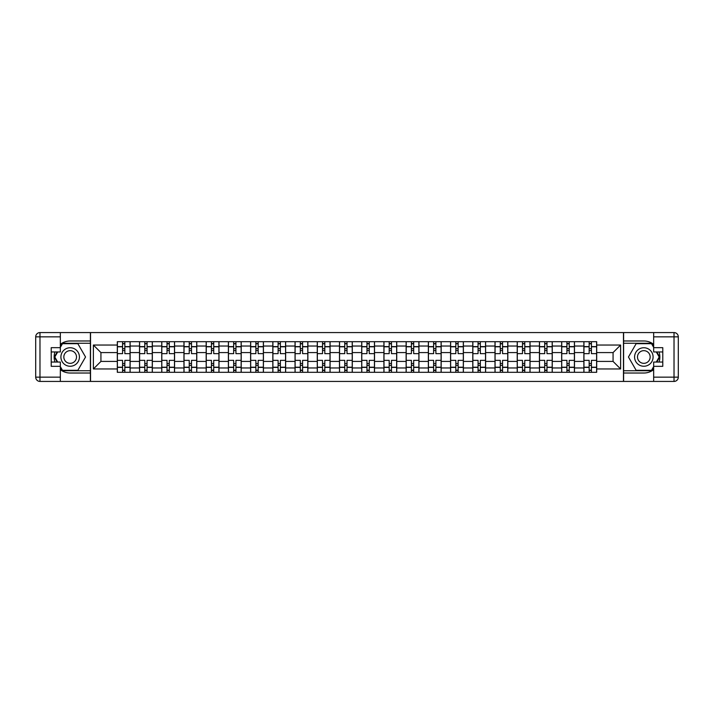 <?xml version="1.0" encoding="UTF-8"?>
<svg xmlns="http://www.w3.org/2000/svg" width="714" height="714" viewBox="0 0 714 714"><rect width="100%" height="100%" fill="white"/><g stroke="black" fill="none" stroke-linecap="round" stroke-linejoin="round"><path stroke-width="1.07" d="M60.342 369.656A16.02 16.02 0 0 0 70.168 373.02L90.392 373.02L90.392 381.428L623.608 381.428L623.608 373.02L643.832 373.02A16.02 16.02 0 0 0 653.658 369.656M653.658 344.344A16.02 16.02 0 0 0 643.832 340.98L623.608 340.98L623.608 332.572L90.392 332.572L90.392 340.98L70.168 340.98A16.02 16.02 0 0 0 60.342 344.344M139.525 372.306L139.525 346.031L130.126 346.031L130.126 372.306M130.126 346.031L130.126 341.694M139.525 346.031L139.525 341.694M152.341 341.694L152.341 372.306M161.739 372.306L161.739 341.694M174.564 341.694L174.564 372.306M183.962 372.306L183.962 341.694M196.778 341.694L196.778 372.306M206.176 372.306L206.176 341.694M218.993 341.694L218.993 372.306M228.391 372.306L228.391 341.694M241.216 341.694L241.216 372.306M250.614 372.306L250.614 341.694M263.43 341.694L263.43 372.306M272.828 372.306L272.828 341.694M285.645 341.694L285.645 372.306M295.052 372.306L295.052 341.694M307.868 341.694L307.868 372.306M317.266 372.306L317.266 341.694M330.082 341.694L330.082 372.306M339.48 372.306L339.48 341.694M352.297 341.694L352.297 372.306M361.703 372.306L361.703 341.694M374.52 341.694L374.52 372.306M383.918 372.306L383.918 341.694M396.734 341.694L396.734 372.306M406.132 372.306L406.132 341.694M418.948 341.694L418.948 372.306M428.355 372.306L428.355 341.694M441.172 341.694L441.172 372.306M450.57 372.306L450.57 341.694M463.386 341.694L463.386 372.306M472.784 372.306L472.784 341.694M485.609 341.694L485.609 372.306M495.007 372.306L495.007 341.694M507.824 341.694L507.824 372.306M517.222 372.306L517.222 341.694M530.038 341.694L530.038 372.306M539.436 372.306L539.436 341.694M552.261 341.694L552.261 372.306M561.659 372.306L561.659 341.694M574.475 341.694L574.475 372.306M583.874 372.306L583.874 341.694M583.874 361.418L574.475 361.418M561.659 361.418L552.261 361.418M539.436 361.418L530.038 361.418M517.222 361.418L507.824 361.418M495.007 361.418L485.609 361.418M472.784 361.418L463.386 361.418M450.57 361.418L441.172 361.418M428.355 361.418L418.948 361.418M406.132 361.418L396.734 361.418M383.918 361.418L374.52 361.418M361.703 361.418L352.297 361.418M339.48 361.418L330.082 361.418M317.266 361.418L307.868 361.418M295.052 361.418L285.645 361.418M272.828 361.418L263.43 361.418M250.614 361.418L241.216 361.418M228.391 361.418L218.993 361.418M206.176 361.418L196.778 361.418M183.962 361.418L174.564 361.418M161.739 361.418L152.341 361.418M139.525 361.418L130.126 361.418M583.874 352.582L574.475 352.582M561.659 352.582L552.261 352.582M539.436 352.582L530.038 352.582M517.222 352.582L507.824 352.582M495.007 352.582L485.609 352.582M472.784 352.582L463.386 352.582M450.57 352.582L441.172 352.582M428.355 352.582L418.948 352.582M406.132 352.582L396.734 352.582M383.918 352.582L374.52 352.582M361.703 352.582L352.297 352.582M339.48 352.582L330.082 352.582M317.266 352.582L307.868 352.582M295.052 352.582L285.645 352.582M272.828 352.582L263.43 352.582M250.614 352.582L241.216 352.582M228.391 352.582L218.993 352.582M206.176 352.582L196.778 352.582M183.962 352.582L174.564 352.582M161.739 352.582L152.341 352.582M139.525 352.582L130.126 352.582M100.933 361.418L117.31 361.418L117.31 352.582L100.933 352.582L100.933 361.418L93.382 368.959L93.382 345.041L117.31 345.041L117.31 352.582M596.69 352.582L596.69 361.418L613.067 361.418L613.067 352.582L596.69 352.582L596.69 341.694L117.31 341.694L117.31 345.041M596.69 345.041L620.618 345.041L620.618 368.959L596.69 368.959L596.69 361.418M117.31 361.418L117.31 372.306L596.69 372.306L596.69 368.959M117.31 368.959L93.382 368.959M623.465 381.428L623.465 332.572M90.535 381.428L90.535 332.572M124.852 370.173L122.576 370.173M122.576 343.827L124.852 343.827M147.075 370.173L144.79 370.173M144.79 343.827L147.075 343.827M169.289 370.173L167.014 370.173M167.014 343.827L169.289 343.827M191.504 370.173L189.228 370.173M189.228 343.827L191.504 343.827M213.727 370.173L211.442 370.173M211.442 343.827L213.727 343.827M235.941 370.173L233.665 370.173M233.665 343.827L235.941 343.827M258.165 370.173L255.88 370.173M255.88 343.827L258.165 343.827M280.379 370.173L278.103 370.173M278.103 343.827L280.379 343.827M302.593 370.173L300.317 370.173M300.317 343.827L302.593 343.827M324.816 370.173L322.532 370.173M322.532 343.827L324.816 343.827M347.031 370.173L344.755 370.173M344.755 343.827L347.031 343.827M369.245 370.173L366.969 370.173M366.969 343.827L369.245 343.827M391.468 370.173L389.184 370.173M389.184 343.827L391.468 343.827M413.683 370.173L411.407 370.173M411.407 343.827L413.683 343.827M435.897 370.173L433.621 370.173M433.621 343.827L435.897 343.827M458.12 370.173L455.835 370.173M455.835 343.827L458.12 343.827M480.335 370.173L478.059 370.173M478.059 343.827L480.335 343.827M502.558 370.173L500.273 370.173M500.273 343.827L502.558 343.827M524.772 370.173L522.496 370.173M522.496 343.827L524.772 343.827M546.986 370.173L544.711 370.173M544.711 343.827L546.986 343.827M569.21 370.173L566.925 370.173M566.925 343.827L569.21 343.827M591.424 370.173L589.148 370.173M589.148 343.827L591.424 343.827M93.382 345.041L100.933 352.582M613.067 361.418L620.618 368.959M613.067 352.582L620.618 345.041M130.055 372.306L130.055 353.653L124.852 353.653L124.852 341.694M122.576 341.694L122.576 353.653L117.382 353.653L117.382 341.694M130.055 353.653L130.055 341.694M117.382 372.306L117.382 360.347L122.576 360.347L122.576 372.306M124.852 372.306L124.852 360.347L130.055 360.347M122.576 350.52L124.852 350.52M117.382 360.347L117.382 353.653M124.852 363.48L122.576 363.48M124.852 370.459L122.576 370.459M122.576 365.336L124.852 365.336M124.852 348.664L122.576 348.664M122.576 343.541L124.852 343.541M54.96 351.948A16.02 16.02 0 0 0 54.96 362.052M90.392 332.572L60.342 332.572L60.342 351.948L51.221 351.948M90.392 381.428L39.975 381.428A4.275 4.275 0 0 1 35.7 377.153L35.7 336.847A4.275 4.275 0 0 1 39.975 332.572L60.342 332.572M90.392 373.02L90.392 340.98M51.221 362.052L60.342 362.052L60.342 381.428M60.342 347.673L51.221 347.673L51.221 366.327L60.342 366.327M90.392 343.255L62.234 343.255L60.342 346.531M60.342 367.469L62.234 370.744L90.392 370.744M57.218 351.948L54.3 357L57.218 362.052M659.04 362.052A16.02 16.02 0 0 0 659.04 351.948M623.608 381.428L653.658 381.428L653.658 362.052L662.779 362.052M623.608 332.572L674.025 332.572A4.275 4.275 0 0 1 678.3 336.847L678.3 377.153A4.275 4.275 0 0 1 674.025 381.428L653.658 381.428M623.608 340.98L623.608 373.02M662.779 351.948L653.658 351.948L653.658 332.572M653.658 366.327L662.779 366.327L662.779 347.673L653.658 347.673M623.608 370.744L651.766 370.744L653.658 367.469M653.658 346.531L651.766 343.255L623.608 343.255M656.782 362.052L659.7 357L656.782 351.948M60.904 357A9.255 9.255 0 0 0 70.168 366.255A9.255 9.255 0 0 0 79.424 357A9.255 9.255 0 0 0 70.168 347.745A9.255 9.255 0 0 0 60.904 357M63.832 357A6.337 6.337 0 0 0 70.168 363.337A6.337 6.337 0 0 0 76.505 357A6.337 6.337 0 0 0 70.168 350.663A6.337 6.337 0 0 0 63.832 357M60.342 347.388L62.475 343.684L77.853 343.684L85.546 357L77.853 370.316L62.475 370.316L60.342 366.612M57.709 362.052L54.791 357L57.709 351.948M634.576 357A9.255 9.255 0 0 0 643.832 366.255A9.255 9.255 0 0 0 653.096 357A9.255 9.255 0 0 0 643.832 347.745A9.255 9.255 0 0 0 634.576 357M637.495 357A6.337 6.337 0 0 0 643.832 363.337A6.337 6.337 0 0 0 650.168 357A6.337 6.337 0 0 0 643.832 350.663A6.337 6.337 0 0 0 637.495 357M653.658 366.612L651.525 370.316L636.147 370.316L628.454 357L636.147 343.684L651.525 343.684L653.658 347.388M656.291 351.948L659.209 357L656.291 362.052M152.269 372.306L152.269 353.653L147.075 353.653L147.075 341.694M144.79 341.694L144.79 353.653L139.596 353.653L139.596 341.694M152.269 353.653L152.269 341.694M139.596 372.306L139.596 360.347L144.79 360.347L144.79 372.306M147.075 372.306L147.075 360.347L152.269 360.347M144.79 350.52L147.075 350.52M139.596 360.347L139.596 353.653M147.075 363.48L144.79 363.48M147.075 370.459L144.79 370.459M144.79 365.336L147.075 365.336M147.075 348.664L144.79 348.664M144.79 343.541L147.075 343.541M174.493 372.306L174.493 353.653L169.289 353.653L169.289 341.694M167.014 341.694L167.014 353.653L161.81 353.653L161.81 341.694M174.493 353.653L174.493 341.694M161.81 372.306L161.81 360.347L167.014 360.347L167.014 372.306M169.289 372.306L169.289 360.347L174.493 360.347M167.014 350.52L169.289 350.52M161.81 360.347L161.81 353.653M169.289 363.48L167.014 363.48M169.289 370.459L167.014 370.459M167.014 365.336L169.289 365.336M169.289 348.664L167.014 348.664M167.014 343.541L169.289 343.541M196.707 372.306L196.707 353.653L191.504 353.653L191.504 341.694M189.228 341.694L189.228 353.653L184.033 353.653L184.033 341.694M196.707 353.653L196.707 341.694M184.033 372.306L184.033 360.347L189.228 360.347L189.228 372.306M191.504 372.306L191.504 360.347L196.707 360.347M189.228 350.52L191.504 350.52M184.033 360.347L184.033 353.653M191.504 363.48L189.228 363.48M191.504 370.459L189.228 370.459M189.228 365.336L191.504 365.336M191.504 348.664L189.228 348.664M189.228 343.541L191.504 343.541M218.921 372.306L218.921 353.653L213.727 353.653L213.727 341.694M211.442 341.694L211.442 353.653L206.248 353.653L206.248 341.694M218.921 353.653L218.921 341.694M206.248 372.306L206.248 360.347L211.442 360.347L211.442 372.306M213.727 372.306L213.727 360.347L218.921 360.347M211.442 350.52L213.727 350.52M206.248 360.347L206.248 353.653M213.727 363.48L211.442 363.48M213.727 370.459L211.442 370.459M211.442 365.336L213.727 365.336M213.727 348.664L211.442 348.664M211.442 343.541L213.727 343.541M241.145 372.306L241.145 353.653L235.941 353.653L235.941 341.694M233.665 341.694L233.665 353.653L228.462 353.653L228.462 341.694M241.145 353.653L241.145 341.694M228.462 372.306L228.462 360.347L233.665 360.347L233.665 372.306M235.941 372.306L235.941 360.347L241.145 360.347M233.665 350.52L235.941 350.52M228.462 360.347L228.462 353.653M235.941 363.48L233.665 363.48M235.941 370.459L233.665 370.459M233.665 365.336L235.941 365.336M235.941 348.664L233.665 348.664M233.665 343.541L235.941 343.541M263.359 372.306L263.359 353.653L258.165 353.653L258.165 341.694M255.88 341.694L255.88 353.653L250.685 353.653L250.685 341.694M263.359 353.653L263.359 341.694M250.685 372.306L250.685 360.347L255.88 360.347L255.88 372.306M258.165 372.306L258.165 360.347L263.359 360.347M255.88 350.52L258.165 350.52M250.685 360.347L250.685 353.653M258.165 363.48L255.88 363.48M258.165 370.459L255.88 370.459M255.88 365.336L258.165 365.336M258.165 348.664L255.88 348.664M255.88 343.541L258.165 343.541M285.573 372.306L285.573 353.653L280.379 353.653L280.379 341.694M278.103 341.694L278.103 353.653L272.9 353.653L272.9 341.694M285.573 353.653L285.573 341.694M272.9 372.306L272.9 360.347L278.103 360.347L278.103 372.306M280.379 372.306L280.379 360.347L285.573 360.347M278.103 350.52L280.379 350.52M272.9 360.347L272.9 353.653M280.379 363.48L278.103 363.48M280.379 370.459L278.103 370.459M278.103 365.336L280.379 365.336M280.379 348.664L278.103 348.664M278.103 343.541L280.379 343.541M307.796 372.306L307.796 353.653L302.593 353.653L302.593 341.694M300.317 341.694L300.317 353.653L295.114 353.653L295.114 341.694M307.796 353.653L307.796 341.694M295.114 372.306L295.114 360.347L300.317 360.347L300.317 372.306M302.593 372.306L302.593 360.347L307.796 360.347M300.317 350.52L302.593 350.52M295.114 360.347L295.114 353.653M302.593 363.48L300.317 363.48M302.593 370.459L300.317 370.459M300.317 365.336L302.593 365.336M302.593 348.664L300.317 348.664M300.317 343.541L302.593 343.541M330.011 372.306L330.011 353.653L324.816 353.653L324.816 341.694M322.532 341.694L322.532 353.653L317.337 353.653L317.337 341.694M330.011 353.653L330.011 341.694M317.337 372.306L317.337 360.347L322.532 360.347L322.532 372.306M324.816 372.306L324.816 360.347L330.011 360.347M322.532 350.52L324.816 350.52M317.337 360.347L317.337 353.653M324.816 363.48L322.532 363.48M324.816 370.459L322.532 370.459M322.532 365.336L324.816 365.336M324.816 348.664L322.532 348.664M322.532 343.541L324.816 343.541M352.225 372.306L352.225 353.653L347.031 353.653L347.031 341.694M344.755 341.694L344.755 353.653L339.552 353.653L339.552 341.694M352.225 353.653L352.225 341.694M339.552 372.306L339.552 360.347L344.755 360.347L344.755 372.306M347.031 372.306L347.031 360.347L352.225 360.347M344.755 350.52L347.031 350.52M339.552 360.347L339.552 353.653M347.031 363.48L344.755 363.48M347.031 370.459L344.755 370.459M344.755 365.336L347.031 365.336M347.031 348.664L344.755 348.664M344.755 343.541L347.031 343.541M374.448 372.306L374.448 353.653L369.245 353.653L369.245 341.694M366.969 341.694L366.969 353.653L361.775 353.653L361.775 341.694M374.448 353.653L374.448 341.694M361.775 372.306L361.775 360.347L366.969 360.347L366.969 372.306M369.245 372.306L369.245 360.347L374.448 360.347M366.969 350.52L369.245 350.52M361.775 360.347L361.775 353.653M369.245 363.48L366.969 363.48M369.245 370.459L366.969 370.459M366.969 365.336L369.245 365.336M369.245 348.664L366.969 348.664M366.969 343.541L369.245 343.541M396.663 372.306L396.663 353.653L391.468 353.653L391.468 341.694M389.184 341.694L389.184 353.653L383.989 353.653L383.989 341.694M396.663 353.653L396.663 341.694M383.989 372.306L383.989 360.347L389.184 360.347L389.184 372.306M391.468 372.306L391.468 360.347L396.663 360.347M389.184 350.52L391.468 350.52M383.989 360.347L383.989 353.653M391.468 363.48L389.184 363.48M391.468 370.459L389.184 370.459M389.184 365.336L391.468 365.336M391.468 348.664L389.184 348.664M389.184 343.541L391.468 343.541M418.886 372.306L418.886 353.653L413.683 353.653L413.683 341.694M411.407 341.694L411.407 353.653L406.204 353.653L406.204 341.694M418.886 353.653L418.886 341.694M406.204 372.306L406.204 360.347L411.407 360.347L411.407 372.306M413.683 372.306L413.683 360.347L418.886 360.347M411.407 350.52L413.683 350.52M406.204 360.347L406.204 353.653M413.683 363.48L411.407 363.48M413.683 370.459L411.407 370.459M411.407 365.336L413.683 365.336M413.683 348.664L411.407 348.664M411.407 343.541L413.683 343.541M441.1 372.306L441.1 353.653L435.897 353.653L435.897 341.694M433.621 341.694L433.621 353.653L428.427 353.653L428.427 341.694M441.1 353.653L441.1 341.694M428.427 372.306L428.427 360.347L433.621 360.347L433.621 372.306M435.897 372.306L435.897 360.347L441.1 360.347M433.621 350.52L435.897 350.52M428.427 360.347L428.427 353.653M435.897 363.48L433.621 363.48M435.897 370.459L433.621 370.459M433.621 365.336L435.897 365.336M435.897 348.664L433.621 348.664M433.621 343.541L435.897 343.541M463.315 372.306L463.315 353.653L458.12 353.653L458.12 341.694M455.835 341.694L455.835 353.653L450.641 353.653L450.641 341.694M463.315 353.653L463.315 341.694M450.641 372.306L450.641 360.347L455.835 360.347L455.835 372.306M458.12 372.306L458.12 360.347L463.315 360.347M455.835 350.52L458.12 350.52M450.641 360.347L450.641 353.653M458.12 363.48L455.835 363.48M458.12 370.459L455.835 370.459M455.835 365.336L458.12 365.336M458.12 348.664L455.835 348.664M455.835 343.541L458.12 343.541M485.538 372.306L485.538 353.653L480.335 353.653L480.335 341.694M478.059 341.694L478.059 353.653L472.855 353.653L472.855 341.694M485.538 353.653L485.538 341.694M472.855 372.306L472.855 360.347L478.059 360.347L478.059 372.306M480.335 372.306L480.335 360.347L485.538 360.347M478.059 350.52L480.335 350.52M472.855 360.347L472.855 353.653M480.335 363.48L478.059 363.48M480.335 370.459L478.059 370.459M478.059 365.336L480.335 365.336M480.335 348.664L478.059 348.664M478.059 343.541L480.335 343.541M507.752 372.306L507.752 353.653L502.558 353.653L502.558 341.694M500.273 341.694L500.273 353.653L495.079 353.653L495.079 341.694M507.752 353.653L507.752 341.694M495.079 372.306L495.079 360.347L500.273 360.347L500.273 372.306M502.558 372.306L502.558 360.347L507.752 360.347M500.273 350.52L502.558 350.52M495.079 360.347L495.079 353.653M502.558 363.48L500.273 363.48M502.558 370.459L500.273 370.459M500.273 365.336L502.558 365.336M502.558 348.664L500.273 348.664M500.273 343.541L502.558 343.541M529.966 372.306L529.966 353.653L524.772 353.653L524.772 341.694M522.496 341.694L522.496 353.653L517.293 353.653L517.293 341.694M529.966 353.653L529.966 341.694M517.293 372.306L517.293 360.347L522.496 360.347L522.496 372.306M524.772 372.306L524.772 360.347L529.966 360.347M522.496 350.52L524.772 350.52M517.293 360.347L517.293 353.653M524.772 363.48L522.496 363.48M524.772 370.459L522.496 370.459M522.496 365.336L524.772 365.336M524.772 348.664L522.496 348.664M522.496 343.541L524.772 343.541M552.19 372.306L552.19 353.653L546.986 353.653L546.986 341.694M544.711 341.694L544.711 353.653L539.507 353.653L539.507 341.694M552.19 353.653L552.19 341.694M539.507 372.306L539.507 360.347L544.711 360.347L544.711 372.306M546.986 372.306L546.986 360.347L552.19 360.347M544.711 350.52L546.986 350.52M539.507 360.347L539.507 353.653M546.986 363.48L544.711 363.48M546.986 370.459L544.711 370.459M544.711 365.336L546.986 365.336M546.986 348.664L544.711 348.664M544.711 343.541L546.986 343.541M574.404 372.306L574.404 353.653L569.21 353.653L569.21 341.694M566.925 341.694L566.925 353.653L561.731 353.653L561.731 341.694M574.404 353.653L574.404 341.694M561.731 372.306L561.731 360.347L566.925 360.347L566.925 372.306M569.21 372.306L569.21 360.347L574.404 360.347M566.925 350.52L569.21 350.52M561.731 360.347L561.731 353.653M569.21 363.48L566.925 363.48M569.21 370.459L566.925 370.459M566.925 365.336L569.21 365.336M569.21 348.664L566.925 348.664M566.925 343.541L569.21 343.541M596.618 372.306L596.618 353.653L591.424 353.653L591.424 341.694M589.148 341.694L589.148 353.653L583.945 353.653L583.945 341.694M596.618 353.653L596.618 341.694M583.945 372.306L583.945 360.347L589.148 360.347L589.148 372.306M591.424 372.306L591.424 360.347L596.618 360.347M589.148 350.52L591.424 350.52M583.945 360.347L583.945 353.653M591.424 363.48L589.148 363.48M591.424 370.459L589.148 370.459M589.148 365.336L591.424 365.336M591.424 348.664L589.148 348.664M589.148 343.541L591.424 343.541M561.659 346.031L552.261 346.031M539.436 346.031L530.038 346.031M517.222 346.031L507.824 346.031M495.007 346.031L485.609 346.031M472.784 346.031L463.386 346.031M450.57 346.031L441.172 346.031M428.355 346.031L418.948 346.031M406.132 346.031L396.734 346.031M383.918 346.031L374.52 346.031M361.703 346.031L352.297 346.031M339.48 346.031L330.082 346.031M317.266 346.031L307.868 346.031M295.052 346.031L285.645 346.031M272.828 346.031L263.43 346.031M250.614 346.031L241.216 346.031M228.391 346.031L218.993 346.031M206.176 346.031L196.778 346.031M183.962 346.031L174.564 346.031M161.739 346.031L152.341 346.031M583.874 346.031L574.475 346.031M561.659 367.969L552.261 367.969M539.436 367.969L530.038 367.969M517.222 367.969L507.824 367.969M495.007 367.969L485.609 367.969M472.784 367.969L463.386 367.969M450.57 367.969L441.172 367.969M428.355 367.969L418.948 367.969M406.132 367.969L396.734 367.969M383.918 367.969L374.52 367.969M361.703 367.969L352.297 367.969M339.48 367.969L330.082 367.969M317.266 367.969L307.868 367.969M295.052 367.969L285.645 367.969M272.828 367.969L263.43 367.969M250.614 367.969L241.216 367.969M228.391 367.969L218.993 367.969M206.176 367.969L196.778 367.969M183.962 367.969L174.564 367.969M161.739 367.969L152.341 367.969M139.525 367.969L130.126 367.969M583.874 367.969L574.475 367.969M130.055 346.602L124.852 346.602M122.576 346.602L117.382 346.602M122.576 346.79L117.382 346.79M122.576 367.21L117.382 367.21M122.576 367.398L117.382 367.398M130.055 367.398L124.852 367.398M130.055 346.79L124.852 346.79M130.055 367.21L124.852 367.21M60.342 336.847L39.975 336.847L39.975 377.153L60.342 377.153M35.7 336.847L39.975 336.847L39.975 332.572M39.975 381.428L39.975 377.153L35.7 377.153M653.658 377.153L674.025 377.153L674.025 336.847L653.658 336.847M678.3 377.153L674.025 377.153L674.025 381.428M674.025 332.572L674.025 336.847L678.3 336.847M152.269 346.602L147.075 346.602M144.79 346.602L139.596 346.602M144.79 346.79L139.596 346.79M144.79 367.21L139.596 367.21M144.79 367.398L139.596 367.398M152.269 367.398L147.075 367.398M152.269 346.79L147.075 346.79M152.269 367.21L147.075 367.21M174.493 346.602L169.289 346.602M167.014 346.602L161.81 346.602M167.014 346.79L161.81 346.79M167.014 367.21L161.81 367.21M167.014 367.398L161.81 367.398M174.493 367.398L169.289 367.398M174.493 346.79L169.289 346.79M174.493 367.21L169.289 367.21M196.707 346.602L191.504 346.602M189.228 346.602L184.033 346.602M189.228 346.79L184.033 346.79M189.228 367.21L184.033 367.21M189.228 367.398L184.033 367.398M196.707 367.398L191.504 367.398M196.707 346.79L191.504 346.79M196.707 367.21L191.504 367.21M218.921 346.602L213.727 346.602M211.442 346.602L206.248 346.602M211.442 346.79L206.248 346.79M211.442 367.21L206.248 367.21M211.442 367.398L206.248 367.398M218.921 367.398L213.727 367.398M218.921 346.79L213.727 346.79M218.921 367.21L213.727 367.21M241.145 346.602L235.941 346.602M233.665 346.602L228.462 346.602M233.665 346.79L228.462 346.79M233.665 367.21L228.462 367.21M233.665 367.398L228.462 367.398M241.145 367.398L235.941 367.398M241.145 346.79L235.941 346.79M241.145 367.21L235.941 367.21M263.359 346.602L258.165 346.602M255.88 346.602L250.685 346.602M255.88 346.79L250.685 346.79M255.88 367.21L250.685 367.21M255.88 367.398L250.685 367.398M263.359 367.398L258.165 367.398M263.359 346.79L258.165 346.79M263.359 367.21L258.165 367.21M285.573 346.602L280.379 346.602M278.103 346.602L272.9 346.602M278.103 346.79L272.9 346.79M278.103 367.21L272.9 367.21M278.103 367.398L272.9 367.398M285.573 367.398L280.379 367.398M285.573 346.79L280.379 346.79M285.573 367.21L280.379 367.21M307.796 346.602L302.593 346.602M300.317 346.602L295.114 346.602M300.317 346.79L295.114 346.79M300.317 367.21L295.114 367.21M300.317 367.398L295.114 367.398M307.796 367.398L302.593 367.398M307.796 346.79L302.593 346.79M307.796 367.21L302.593 367.21M330.011 346.602L324.816 346.602M322.532 346.602L317.337 346.602M322.532 346.79L317.337 346.79M322.532 367.21L317.337 367.21M322.532 367.398L317.337 367.398M330.011 367.398L324.816 367.398M330.011 346.79L324.816 346.79M330.011 367.21L324.816 367.21M352.225 346.602L347.031 346.602M344.755 346.602L339.552 346.602M344.755 346.79L339.552 346.79M344.755 367.21L339.552 367.21M344.755 367.398L339.552 367.398M352.225 367.398L347.031 367.398M352.225 346.79L347.031 346.79M352.225 367.21L347.031 367.21M374.448 346.602L369.245 346.602M366.969 346.602L361.775 346.602M366.969 346.79L361.775 346.79M366.969 367.21L361.775 367.21M366.969 367.398L361.775 367.398M374.448 367.398L369.245 367.398M374.448 346.79L369.245 346.79M374.448 367.21L369.245 367.21M396.663 346.602L391.468 346.602M389.184 346.602L383.989 346.602M389.184 346.79L383.989 346.79M389.184 367.21L383.989 367.21M389.184 367.398L383.989 367.398M396.663 367.398L391.468 367.398M396.663 346.79L391.468 346.79M396.663 367.21L391.468 367.21M418.886 346.602L413.683 346.602M411.407 346.602L406.204 346.602M411.407 346.79L406.204 346.79M411.407 367.21L406.204 367.21M411.407 367.398L406.204 367.398M418.886 367.398L413.683 367.398M418.886 346.79L413.683 346.79M418.886 367.21L413.683 367.21M441.1 346.602L435.897 346.602M433.621 346.602L428.427 346.602M433.621 346.79L428.427 346.79M433.621 367.21L428.427 367.21M433.621 367.398L428.427 367.398M441.1 367.398L435.897 367.398M441.1 346.79L435.897 346.79M441.1 367.21L435.897 367.21M463.315 346.602L458.12 346.602M455.835 346.602L450.641 346.602M455.835 346.79L450.641 346.79M455.835 367.21L450.641 367.21M455.835 367.398L450.641 367.398M463.315 367.398L458.12 367.398M463.315 346.79L458.12 346.79M463.315 367.21L458.12 367.21M485.538 346.602L480.335 346.602M478.059 346.602L472.855 346.602M478.059 346.79L472.855 346.79M478.059 367.21L472.855 367.21M478.059 367.398L472.855 367.398M485.538 367.398L480.335 367.398M485.538 346.79L480.335 346.79M485.538 367.21L480.335 367.21M507.752 346.602L502.558 346.602M500.273 346.602L495.079 346.602M500.273 346.79L495.079 346.79M500.273 367.21L495.079 367.21M500.273 367.398L495.079 367.398M507.752 367.398L502.558 367.398M507.752 346.79L502.558 346.79M507.752 367.21L502.558 367.21M529.966 346.602L524.772 346.602M522.496 346.602L517.293 346.602M522.496 346.79L517.293 346.79M522.496 367.21L517.293 367.21M522.496 367.398L517.293 367.398M529.966 367.398L524.772 367.398M529.966 346.79L524.772 346.79M529.966 367.21L524.772 367.21M552.19 346.602L546.986 346.602M544.711 346.602L539.507 346.602M544.711 346.79L539.507 346.79M544.711 367.21L539.507 367.21M544.711 367.398L539.507 367.398M552.19 367.398L546.986 367.398M552.19 346.79L546.986 346.79M552.19 367.21L546.986 367.21M574.404 346.602L569.21 346.602M566.925 346.602L561.731 346.602M566.925 346.79L561.731 346.79M566.925 367.21L561.731 367.21M566.925 367.398L561.731 367.398M574.404 367.398L569.21 367.398M574.404 346.79L569.21 346.79M574.404 367.21L569.21 367.21M596.618 346.602L591.424 346.602M589.148 346.602L583.945 346.602M589.148 346.79L583.945 346.79M589.148 367.21L583.945 367.21M589.148 367.398L583.945 367.398M596.618 367.398L591.424 367.398M596.618 346.79L591.424 346.79M596.618 367.21L591.424 367.21"/></g></svg>
